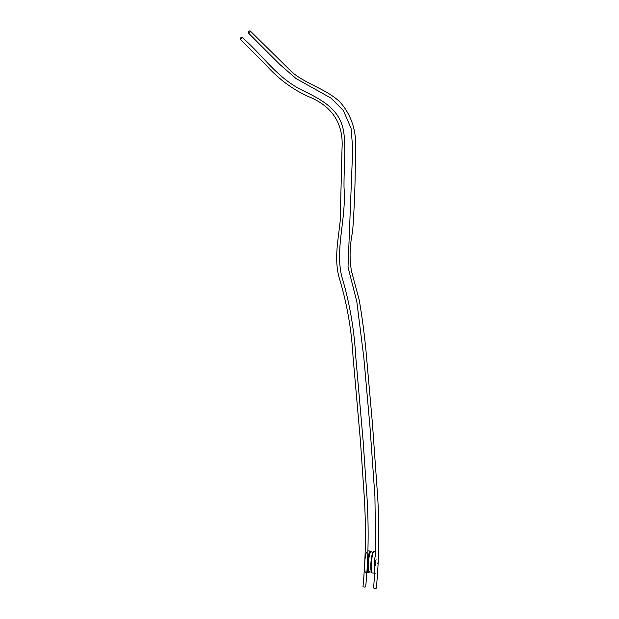<?xml version="1.0" encoding="UTF-8"?>
<svg xmlns="http://www.w3.org/2000/svg" width="619" height="619" viewBox="0 0 619 619"><rect width="100%" height="100%" fill="white"/><g stroke="black" fill="none" stroke-linecap="round" stroke-linejoin="round"><path stroke-width="0.93" d="M375.973 553.162A10.84 1.718 -85.3 0 0 374.232 565.248A10.84 1.718 -85.3 0 0 375.23 573.233L372.329 572.993A10.84 1.718 -85.3 0 1 371.81 572.343A10.84 1.718 -85.3 0 1 371.415 563.22A10.84 1.718 -85.3 0 1 373.071 552.922A10.84 1.718 -85.3 0 1 373.489 551.939A10.84 1.718 -85.3 0 1 374.1 551.382L375.818 551.521M371.818 572.358L371.516 571.933L369.141 572.134A10.84 1.718 -85.3 0 1 368.529 572.683A10.84 1.718 -85.3 0 1 367.531 564.69A10.84 1.718 -85.3 0 1 369.272 552.612A10.84 1.718 -85.3 0 1 370.309 551.072A10.84 1.718 -85.3 0 1 370.82 551.707L373.133 552.295L373.497 551.931M368.529 572.683L365.628 572.443A10.84 1.718 -85.3 0 1 364.63 564.458A10.84 1.718 -85.3 0 1 366.371 552.372M375.849 565.665A3.25 0.518 -85.3 0 1 375.555 563.275A3.25 0.518 -85.3 0 1 376.073 559.646M250.177 30.95A1.354 0.565 133.3 0 1 249.658 32.327A1.354 0.565 133.3 0 1 248.32 32.923A1.354 0.565 133.3 0 1 249.178 31.236A1.354 0.565 133.3 0 1 250.177 30.95L292.292 72.431C307.009 84.517 326.027 88.974 339.854 101.864C352.242 115.815 357.395 133.348 355.321 154.471C355.422 179.719 354.532 205.369 352.629 231.421C349.681 245.751 349.317 259.052 351.53 271.339L359.229 299.983C362.711 320.51 365.249 340.752 366.858 360.707L372.406 423.187L377.629 496.276C379.555 528.255 379.13 558.849 376.337 588.05A1.354 0.48 -175.7 0 1 376.337 588.05A1.354 0.48 -175.7 0 1 374.952 588.429A1.354 0.48 -175.7 0 1 373.636 587.849L374.657 573.186M242.06 37.295C262.131 54.704 276.306 76.833 300.447 89.329C320.224 99.117 340.179 108.201 343.746 132.234C346.029 148.22 343.731 169.173 344.032 187.681C346.447 218.917 334.941 247.863 341.734 276.376C349.503 302.273 354.161 328.906 355.716 356.273L363.098 440.411L366.974 496.686C368.87 527.961 368.444 557.951 365.697 586.665A1.354 0.48 -175.7 0 1 364.312 587.044A1.354 0.48 -175.7 0 1 362.997 586.464L362.997 586.464C365.736 557.851 366.154 527.976 364.266 496.833L360.405 440.651L353.016 356.575C351.6 330.453 347.228 304.981 339.893 280.152C333.571 260.328 338.175 240.845 340.21 220.72L342.036 148.096C343.707 121.417 329.95 104.982 307.813 96.316C291.866 88.919 277.931 78.466 266.015 64.964L240.203 39.26A1.354 0.565 133.3 0 1 241.062 37.573A1.354 0.565 133.3 0 1 242.06 37.295A1.354 0.565 133.3 0 1 241.542 38.664A1.354 0.565 133.3 0 1 240.203 39.26M371.516 571.933A9.95 1.578 -85.3 0 1 370.843 564.041A9.95 1.578 -85.3 0 1 372.414 553.634A9.95 1.578 -85.3 0 1 373.133 552.295M369.504 571.77A9.95 1.578 -85.3 0 1 368.336 565.186A9.95 1.578 -85.3 0 1 369.961 553.432A9.95 1.578 -85.3 0 1 371.114 552.133M370.309 551.072L367.848 550.871M377.683 563.344A1.354 1.354 0 0 0 378.008 562.423M375.71 554.013L374.921 496.43L369.961 426.522L363.848 357.828L356.807 301.654L348.025 267.075L352.722 148.506L351.058 128.311L343.437 110.6L330.886 98.026L296.122 78.613L279.61 64.26L248.32 32.923"/></g></svg>
